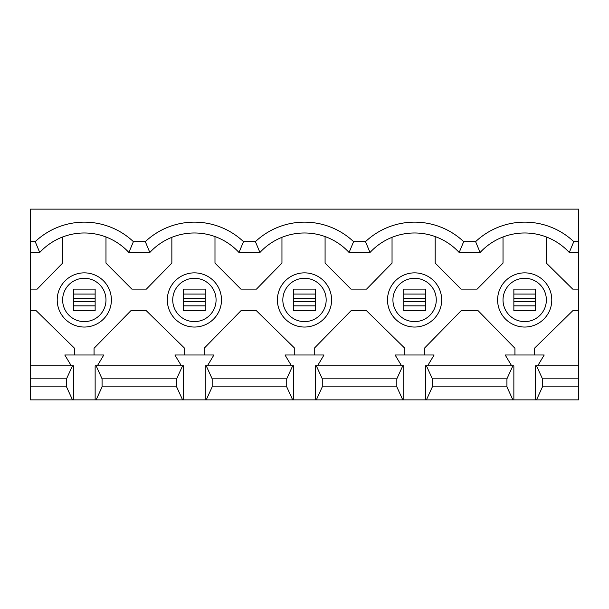 <?xml version="1.0" encoding="UTF-8"?>
<svg xmlns="http://www.w3.org/2000/svg" width="609" height="609" viewBox="0 0 609 609"><rect width="100%" height="100%" fill="white"/><g stroke="black" fill="none" stroke-linecap="round" stroke-linejoin="round"><path stroke-width="0.91" d="M414.6 321.621A21.673 21.673 0 0 0 436.272 299.948A21.673 21.673 0 0 0 414.6 278.275A21.673 21.673 0 0 0 392.927 299.948A21.673 21.673 0 0 0 414.6 321.621M304.5 321.621A21.673 21.673 0 0 0 326.173 299.948A21.673 21.673 0 0 0 304.5 278.275A21.673 21.673 0 0 0 282.827 299.948A21.673 21.673 0 0 0 304.5 321.621M414.6 327.041A27.093 27.093 0 0 0 441.685 299.948A27.093 27.093 0 0 0 414.6 272.855A27.093 27.093 0 0 0 387.507 299.948A27.093 27.093 0 0 0 414.6 327.041M304.5 327.041A27.093 27.093 0 0 0 331.593 299.948A27.093 27.093 0 0 0 304.5 272.855A27.093 27.093 0 0 0 277.407 299.948A27.093 27.093 0 0 0 304.5 327.041M194.4 321.621A21.673 21.673 0 0 0 216.073 299.948A21.673 21.673 0 0 0 194.4 278.275A21.673 21.673 0 0 0 172.728 299.948A21.673 21.673 0 0 0 194.4 321.621M194.4 327.041A27.093 27.093 0 0 0 221.493 299.948A27.093 27.093 0 0 0 194.4 272.855A27.093 27.093 0 0 0 167.315 299.948A27.093 27.093 0 0 0 194.4 327.041M524.692 321.621A21.673 21.673 0 0 0 546.364 299.948A21.673 21.673 0 0 0 524.692 278.275A21.673 21.673 0 0 0 503.019 299.948A21.673 21.673 0 0 0 524.692 321.621M84.308 321.621A21.673 21.673 0 0 0 105.981 299.948A21.673 21.673 0 0 0 84.308 278.275A21.673 21.673 0 0 0 62.636 299.948A21.673 21.673 0 0 0 84.308 321.621M524.692 327.041A27.093 27.093 0 0 0 551.784 299.948A27.093 27.093 0 0 0 524.692 272.855A27.093 27.093 0 0 0 497.606 299.948A27.093 27.093 0 0 0 524.692 327.041M84.308 327.041A27.093 27.093 0 0 0 111.394 299.948A27.093 27.093 0 0 0 84.308 272.855A27.093 27.093 0 0 0 57.216 299.948A27.093 27.093 0 0 0 84.308 327.041M424.351 354.994L424.351 348.279L461.082 310.788L478.21 310.788L514.94 348.279L514.94 354.994M314.252 354.994L314.252 348.279L350.982 310.788L366.572 310.788L404.84 348.279L404.84 354.994M503.019 236.985L503.019 263.103L477.129 289.115L461.082 289.115L435.184 263.103L435.184 236.581M392.044 237.327L392.044 263.103L366.572 289.115L350.982 289.115L325.084 263.103L325.084 236.581M370.021 252.484L365.507 241.651A71.519 71.519 0 0 1 463.685 241.651L475.606 241.651A71.519 71.519 0 0 1 573.785 241.651L578.55 241.651L578.55 252.484L569.27 252.484A60.687 60.687 0 0 0 480.12 252.484L459.171 252.484A60.687 60.687 0 0 0 370.021 252.484L349.071 252.484A60.687 60.687 0 0 0 259.929 252.484L238.979 252.484A60.687 60.687 0 0 0 149.829 252.484L128.88 252.484A60.687 60.687 0 0 0 39.73 252.484L30.45 252.484L30.45 289.115L37.157 289.115L62.636 263.103L62.636 236.985M427.602 365.834L434.103 354.994L395.089 354.994L401.59 365.834M204.16 354.994L204.16 348.279L240.882 310.788L256.473 310.788L294.748 348.279L294.748 354.994M281.952 237.327L281.952 263.103L256.473 289.115L240.882 289.115L214.985 263.103L214.985 236.581M317.502 365.834L324.003 354.994L284.997 354.994L291.498 365.834M513.859 399.862L425.432 399.862L425.432 365.834L513.859 365.834L513.859 399.862L578.55 399.862L578.55 386.86L542.467 386.86L536.521 399.862M316.33 365.834L403.759 365.834L403.759 399.862L316.33 399.862L322.275 386.86L322.275 378.836L316.33 365.834L315.333 365.834L315.333 399.862L316.33 399.862M206.23 365.834L293.667 365.834L293.667 399.862L206.23 399.862L212.176 386.86L212.176 378.836L206.23 365.834L205.241 365.834L205.241 399.862L206.23 399.862M512.869 365.834L506.924 378.836L432.367 378.836L426.422 365.834M402.77 365.834L396.824 378.836L322.275 378.836M506.924 378.836L506.924 386.86L432.367 386.86L432.367 378.836M322.275 386.86L396.824 386.86L396.824 378.836M426.422 399.862L432.367 386.86M512.869 399.862L506.924 386.86M396.824 386.86L402.77 399.862M425.432 399.862L403.759 399.862M315.333 399.862L293.667 399.862M205.241 399.862L30.45 399.862L30.45 386.86L66.533 386.86L66.533 378.836L30.45 378.836L30.45 386.86M292.67 365.834L286.725 378.836L212.176 378.836M212.176 386.86L286.725 386.86L286.725 378.836M286.725 386.86L292.67 399.862M259.929 252.484L255.415 241.651A71.519 71.519 0 0 1 353.585 241.651L365.507 241.651M149.829 252.484L145.315 241.651A71.519 71.519 0 0 1 243.493 241.651L255.415 241.651M243.493 241.651L238.979 252.484M353.585 241.651L349.071 252.484M94.06 354.994L94.06 348.279L130.79 310.788L146.373 310.788L184.649 348.279L184.649 354.994M171.852 237.327L171.852 263.103L146.373 289.115L131.871 289.115L105.981 263.103L105.981 236.985M207.41 365.834L213.911 354.994L174.897 354.994L181.398 365.834M95.141 399.862L95.141 365.834L183.568 365.834L183.568 399.862M182.578 365.834L176.633 378.836L102.076 378.836L102.076 386.86L96.131 399.862M96.131 365.834L102.076 378.836M102.076 386.86L176.633 386.86L176.633 378.836M176.633 386.86L182.578 399.862M578.55 241.651L578.55 209.138L30.45 209.138L30.45 241.651L35.215 241.651A71.519 71.519 0 0 1 133.394 241.651L145.315 241.651M133.394 241.651L128.88 252.484M534.443 354.994L534.443 348.279L572.711 310.788L578.55 310.788L578.55 365.834L535.532 365.834L535.532 399.862M578.55 252.484L578.55 310.788M74.557 354.994L74.557 348.279L36.289 310.788L30.45 310.788L30.45 378.836M73.468 399.862L73.468 365.834L30.45 365.834M66.533 378.836L72.479 365.834M72.479 399.862L66.533 386.86M536.521 365.834L542.467 378.836L542.467 386.86M578.55 365.834L578.55 378.836L542.467 378.836M578.55 378.836L578.55 386.86M30.45 252.484L30.45 241.651M30.45 310.788L30.45 289.115M71.306 365.834L64.798 354.994L103.812 354.994L97.311 365.834M511.689 365.834L505.188 354.994L544.202 354.994L537.694 365.834M546.364 236.985L546.364 263.103L572.719 289.115L578.55 289.115M35.215 241.651L39.73 252.484M463.685 241.651L459.171 252.484M475.606 241.651L480.12 252.484M573.785 241.651L569.27 252.484M95.141 301.653L95.141 298.243L73.468 298.243L73.468 301.653L95.141 301.653L95.141 310.788L73.468 310.788L73.468 301.653M73.468 298.243L73.468 289.115L95.141 289.115L95.141 298.243M535.532 301.653L535.532 298.243L513.859 298.243L513.859 301.653L535.532 301.653L535.532 310.788L513.859 310.788L513.859 301.653M513.859 298.243L513.859 289.115L535.532 289.115L535.532 298.243M183.568 298.243L183.568 289.115L205.241 289.115L205.241 298.243L183.568 298.243L183.568 301.653L205.241 301.653L205.241 298.243M205.241 301.653L205.241 310.788L183.568 310.788L183.568 301.653M293.667 298.243L293.667 289.115L315.333 289.115L315.333 298.243L293.667 298.243L293.667 301.653L315.333 301.653L315.333 298.243M315.333 301.653L315.333 310.788L293.667 310.788L293.667 301.653M403.759 298.243L403.759 289.115L425.432 289.115L425.432 298.243L403.759 298.243L403.759 301.653L425.432 301.653L425.432 298.243M425.432 301.653L425.432 310.788L403.759 310.788L403.759 301.653M535.532 305.84L513.859 305.84M95.141 305.84L73.468 305.84M73.468 294.056L95.141 294.056M513.859 294.056L535.532 294.056M183.568 294.056L205.241 294.056M205.241 305.84L183.568 305.84M293.667 294.056L315.333 294.056M315.333 305.84L293.667 305.84M403.759 294.056L425.432 294.056M425.432 305.84L403.759 305.84"/></g></svg>
